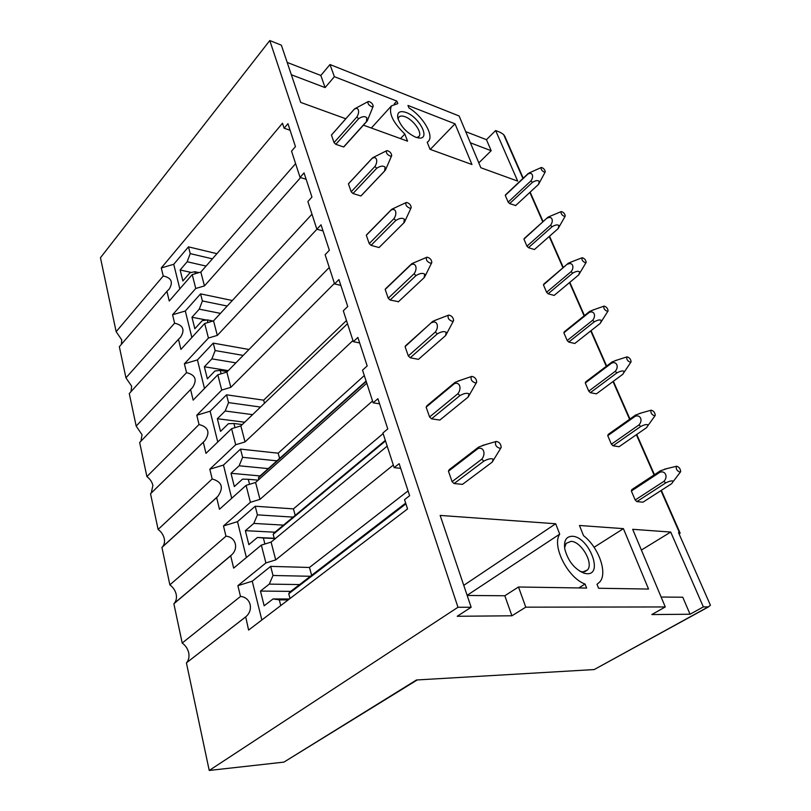 <?xml version="1.0" encoding="UTF-8"?>
<svg xmlns="http://www.w3.org/2000/svg" width="811" height="811" viewBox="0 0 811 811"><rect width="100%" height="100%" fill="white"/><g stroke="black" fill="none" stroke-linecap="round" stroke-linejoin="round"><path stroke-width="1.22" d="M505.811 194.599L505.273 195.37L508.162 202.132L509.643 203.602L515.695 205.518M523.227 178.207L504.868 136.451L503.631 134.555L500.367 132.406L495.643 130.53L517.692 181.106L480.852 167.745L459.117 115.983L329.986 64.535L334.375 76.68L396.843 101.091L397.826 103.605L391.449 105.876C388.428 113.064 392.879 122.451 404.811 134.038L400.522 138.61M363.429 125.158L407.568 141.165L404.811 134.038M417.229 679.942L283.921 762.117L209.228 770.45L457.982 607.257L269.789 40.55L281.356 45.163L300.678 102.399L345.81 118.771M457.982 607.257L471.15 607.246L440.15 515.421L555.687 523.754L559.712 534.145C551.541 545.631 567.639 577.817 585.066 584.072L586.627 588.066L518.493 586.992L525.771 607.165L665.284 606.952L632.681 529.309L670.717 532.057L641.389 550.051M665.284 606.952L651.821 614.566L690.06 614.231L703.35 606.902L670.717 532.057M703.35 606.902L708.236 606.892L710.436 605.29L678.513 532.624L679.466 532.685L660.955 490.594M415.759 137.252L419.044 138.022C430.854 139.462 419.287 117.007 406.027 112.455C399.701 110.418 396.954 112.283 397.816 118.071C400.827 126.597 406.808 132.984 415.759 137.252M408.957 107.934L407.963 105.44L455.022 123.819L471.951 164.511L430.033 149.315L427.235 142.27L428.715 140.921C433.855 134.829 422.561 116.135 408.957 107.934M598.579 588.259L597.008 584.305L599.897 581.842C607.824 572.748 598.457 547.07 583.514 535.655L579.47 525.477L623.416 528.65L648.547 589.05L598.579 588.259M448.453 471.221L477.912 448.615L478.683 447.043L449.253 469.64L448.453 471.221L452.082 481.653L454.109 483.549L462.493 484.37L492.206 462.128L493.2 459.178C491.263 458.205 488.141 458.854 483.832 461.124L454.109 483.549M631.363 491.03L659.972 472.215L660.316 470.836L631.749 489.651L631.363 491.03L635.195 500.002L636.858 501.603L642.951 502.202L671.721 483.65L673.292 481.227C672.106 480.457 669.572 481.024 665.679 482.92L636.858 501.603M426.14 407.132L454.241 383.765L455.032 382.366L426.971 405.723L426.14 407.132L429.577 416.976L431.543 418.831L439.836 420.068L468.17 397.045L469.022 393.872C467.075 392.747 464.024 393.325 459.878 395.626L431.543 418.831M607.763 435.679L635.206 416.286L635.581 415.039L608.179 434.422L607.763 435.679L611.403 444.215L613.035 445.797L619.107 446.699L646.702 427.549L648.141 424.974C646.925 424.082 644.431 424.599 640.67 426.515L613.035 445.797M405.084 346.632L432.729 321.369L405.084 346.632L408.318 355.938L410.244 357.763L418.446 359.354L445.503 335.673L446.232 332.317C444.276 331.04 441.306 331.567 437.301 333.889L410.244 357.763M585.289 382.995L611.646 363.095L612.052 361.959L585.735 381.849L585.289 382.995L588.756 391.125L590.357 392.686L596.409 393.852L622.919 374.195L624.227 371.468C622.97 370.475 620.537 370.951 616.897 372.888L590.357 392.686M386.046 288.31L385.174 289.426L388.236 298.225L390.111 300.019L398.465 301.692M563.878 332.784L589.212 312.448L589.638 311.424L564.294 331.8L563.878 332.784L567.183 340.539L568.754 342.07L574.786 343.489L600.262 323.386L601.448 320.538C600.181 319.443 597.778 319.879 594.26 321.835L568.754 342.07M367.059 234.328L366.319 235.251L369.218 243.594L371.043 245.358L379.051 247.548L379.609 247M543.451 284.874L568.278 263.24L543.451 284.874L546.604 292.274L548.135 293.795L554.146 295.427L578.659 274.949L579.743 271.979C578.456 270.803 576.094 271.198 572.678 273.165L548.135 293.795M348.963 183.215L348.426 183.874L351.183 191.791L352.978 193.525L360.885 195.968L361.524 195.37M523.936 239.123L547.891 217.247L523.936 239.123L526.947 246.189L528.458 247.679L534.429 249.524L558.039 228.712L559.022 225.651C557.725 224.404 555.413 224.759 552.098 226.725L528.458 247.679M331.932 134.535L331.446 135.092L334.061 142.604L335.815 144.317L343.621 146.973L344.472 146.162M572.282 536.284C566.139 536.406 563.645 540.704 564.821 549.169C568.136 561.232 574.624 569.281 584.295 573.296L586.961 573.722C603.962 574.867 588.512 536.335 572.282 536.284M679.557 533.881L680.115 533.02L679.466 532.685M311.992 214.195L213.536 320.862L204.707 323.488L180.924 349.409L178.481 339.292L180.681 337.052C185.121 329.742 183.093 325.13 174.608 323.204L172.571 314.769L185.314 310.998L200.57 293.866L202.395 300.952L199.253 309.163L191.964 317.253L194.843 328.739L202.182 320.69L207.271 319.899L207.94 322.525M191.862 337.488L185.303 310.998M329.266 267.478L226.857 372.077L217.814 374.783L193.15 400.137L190.595 389.513L192.531 387.557C197.438 379.812 195.441 374.844 186.53 372.654L184.391 363.804L197.428 359.922L213.242 343.124L215.158 350.555L211.904 358.857L204.352 366.775L207.373 378.828L214.986 370.951L220.268 370.445L221.129 373.79M204.494 388.479L197.428 359.922M347.503 323.721L240.857 425.887L231.591 428.684L205.984 453.359L203.297 442.218L204.919 440.586C210.363 432.364 208.397 427.002 199.03 424.518L196.799 415.232L210.13 411.218L226.543 394.815L228.55 402.611L225.184 411.005L217.358 418.729L220.521 431.381L228.418 423.707L233.923 423.504L234.987 427.661M217.764 442.015L210.13 411.218M366.785 383.187L255.587 482.474L246.088 485.383L219.467 509.278L216.649 497.569L217.875 496.332C223.937 487.593 222.032 481.815 212.168 478.966L209.816 469.214L223.471 465.068L240.512 449.112L242.621 457.313L239.144 465.788L231.003 473.289L234.328 486.58L242.54 479.139L248.267 479.281L249.565 484.319M231.703 498.299L223.471 465.068M393.315 465.027L275.72 559.894L265.907 562.935L261.345 545.104L233.659 568.105L230.679 555.778L231.459 555.008C239.174 548.398 235.403 536.801 225.965 536.213L223.491 525.954L237.491 521.655L246.382 557.532M400.675 468.352L394.166 467.653L399.144 463.659L409.636 495.734L404.547 499.657L407.558 508.933L248.602 630.076L245.703 616.847C254.107 610.075 250.619 597.149 240.492 596.46L237.887 585.664L252.241 581.203L261.841 619.979M295.599 163.65L200.844 272.06L192.217 274.594L169.256 301.023L166.924 291.362L169.347 288.888C173.361 282.005 171.324 277.707 163.224 276.004L161.277 267.944L173.736 264.285L188.476 246.858L190.22 253.62L187.169 261.75L180.133 269.982L182.88 280.951L189.977 272.76L194.873 271.715L195.38 273.672M179.819 288.858L173.736 264.295M237.501 521.655L255.201 506.226L257.422 514.863L253.823 523.419L245.358 530.668L248.855 544.647L257.401 537.47L263.372 537.987L264.913 543.999M252.251 581.203L270.671 566.382L273.013 575.486L269.282 584.113L260.473 591.067L264.163 605.807L273.054 598.934L279.288 599.866L280.758 605.564M207.271 319.899L213.04 321.014M191.964 317.253L206.42 320.031M199.253 309.163L220.44 313.381M202.395 300.952L227.222 306.041M200.57 293.866L232.321 300.516M220.268 370.445L227.354 371.58M204.352 366.775L228.286 370.627M211.904 358.857L235.879 362.862M215.158 350.555L243.188 355.411M213.242 343.124L248.977 349.48M233.923 423.504L242.256 424.548M217.358 418.729L244.699 422.207M225.184 411.005L252.586 414.644M228.55 402.611L260.513 407.061M226.543 394.815L263.656 400.168L264.498 403.239M248.267 479.281L258.192 480.153M231.003 473.289L260.544 475.976M366.085 381.038L259.368 476.564L258.405 477.892L258.841 479.565M239.144 465.788L268.735 468.646M242.621 457.313L277.413 460.881M240.512 449.112L278.173 453.187L279.714 458.813M257.401 537.47L275.628 538.342M263.372 537.987L275.365 538.555M245.358 530.668L275.73 532.239M385.326 440.383L274.159 532.898L273.185 534.348L274.219 538.271M253.823 523.419L284.245 525.163M257.422 514.863L293.846 517.165M255.201 506.226L293.43 508.882L295.356 515.918M273.054 598.934L289.365 599.005M279.288 599.866L288.189 599.907M260.473 591.067L291.818 591.381M405.662 503.114L289.72 592.152L288.746 593.743L290.003 598.518M269.282 584.113L300.678 584.589M273.013 575.486L310.4 576.276M270.671 566.382L309.467 567.457L311.627 575.334M194.873 271.715L198.938 272.618M180.133 269.982L191.325 272.466M187.169 261.75L206.065 266.079M190.22 253.62L212.401 258.841M188.476 246.858L216.922 253.671M309.467 567.457L408.055 490.919M293.43 508.882L383.127 433.591M278.173 453.187L364.311 375.564M263.656 400.168L346.469 320.548M306.132 179.282L300.06 177.406L291.544 151.14L295.447 146.619L287.946 123.667L284.114 128.219L290.105 130.257M284.114 128.219L282.492 123.231L161.277 267.944M131.007 391.652L131.666 386.239L125.948 377.845L119.349 346.723L166.924 291.362M121.386 344.351L121.741 339.86L116.155 331.699L163.224 276.004M240.492 596.46L182.201 643.042C185.587 645.526 187.746 648.77 188.699 652.804C189.47 656.758 188.75 660.073 186.55 662.769L245.459 617.08M379.578 403.827L373.151 402.834L377.896 398.698L387.78 428.907L382.924 432.983L394.166 467.653M373.151 402.834L362.547 370.14L367.18 365.933L357.864 337.437L353.322 341.684L359.658 342.941M372.553 400.989L259.976 499.373L250.406 502.303L223.491 525.954M182.201 643.042L173.878 603.769L230.679 555.778M173.878 603.769L174.304 603.293C176.261 600.86 176.879 597.869 176.18 594.311C175.277 590.469 173.169 587.326 169.864 584.863L225.965 536.213M353.322 341.684L343.317 310.806L347.737 306.497L338.927 279.562L334.588 283.911L340.843 285.391M352.957 340.549L245.034 441.924L235.697 444.752L209.816 469.214M169.864 584.863L161.926 547.455L216.649 497.569M161.926 547.455L162.626 546.715C164.349 544.505 164.897 541.799 164.258 538.595C163.396 534.936 161.338 531.874 158.104 529.431L212.168 478.966M334.588 283.911L325.12 254.695L329.357 250.295L321.024 224.799L316.858 229.229L323.021 230.922M334.426 283.404L230.831 387.334L221.727 390.071L196.799 415.232M158.104 529.431L150.532 493.757L203.297 442.218M151.211 493.098L152.894 485.454C152.062 481.957 150.065 478.997 146.892 476.564L199.03 424.518M316.858 229.229L307.886 201.544L311.951 197.083L304.054 172.905L300.06 177.406M316.929 229.249L217.318 335.399L208.427 338.045L184.391 363.804M146.892 476.564L139.664 442.512L190.595 389.513M140.942 441.184L142.037 434.726L136.177 426.089L186.53 372.654M300.607 177.579L204.443 285.918L195.755 288.473L172.571 314.769M136.177 426.089L129.284 393.548L178.481 339.292M125.948 377.845L174.608 323.204M116.155 331.699L100.463 257.726L269.789 40.55M209.228 770.45L186.418 662.922M594.088 547.283L623.416 528.65M710.436 605.29L678.513 532.624M463.76 585.349L555.687 523.754M265.907 562.935L237.887 585.664M250.406 502.303L246.088 485.383M235.697 444.752L231.591 428.684M221.727 390.071L217.814 374.783M208.427 338.045L204.707 323.488M195.755 288.473L192.217 274.594M387.192 446.151L271.087 542.093L261.345 545.104M275.72 559.894L271.087 542.093M259.976 499.373L255.587 482.474M245.034 441.924L240.857 425.887M230.831 387.334L226.857 372.077M217.318 335.399L213.536 320.862M204.443 285.918L200.844 272.06M708.571 606.871L594.21 669.562L416.479 679.983L283.921 762.117M471.15 607.246L457.232 616.279L511.913 615.792L525.771 607.165M690.06 614.231L682.761 597.22L661.117 597.038M511.913 615.792L504.827 595.761L467.166 595.456M504.827 595.761L518.493 586.992M585.066 584.072L578.75 587.945M467.126 595.315L559.712 534.145M579.936 571.329L582.927 571.948L587.559 569.92C593.845 563.087 581.071 541.251 570.964 541.353L566.119 543.38L564.598 547.739M291.352 74.764L325.12 87.598L320.832 75.474L287.185 62.427M320.832 75.474L329.986 64.535M470.38 142.807L491.182 150.714L486.448 139.685L465.696 131.646M486.448 139.685L495.643 130.53M491.182 150.714L478.814 162.879M455.022 123.819L430.276 149.396M325.12 87.598L334.375 76.68M396.843 101.091L394.278 103.909M398.1 119.136L398.738 117.291C399.924 115.821 402.013 115.628 405.013 116.723C413.194 119.541 422.48 132.507 419.044 136.38L416.824 137.606M676.455 466.244C678.979 466.822 680.388 468.626 680.682 471.678L680.206 472.205C677.114 471.13 675.827 469.163 676.333 466.305L676.455 466.244M665.679 482.92L663.996 481.288L635.195 500.002M659.972 472.215C665.365 470.38 668.234 476.787 663.996 481.288M667.058 468.555L660.316 470.836M496.15 441.427C499.312 441.954 500.995 443.972 501.178 447.479L500.255 448.412C496.261 447.226 494.771 444.955 495.795 441.589L496.15 441.427M500.782 448.128L492.206 462.128M483.832 461.124L481.775 459.188L452.082 481.653M405.905 503.854L288.746 593.743M477.912 448.615C483.447 446.344 486.215 453.825 481.775 459.188M486.134 444.398L478.683 447.043M651.132 410.163C653.595 410.802 654.974 412.546 655.258 415.374L654.751 415.891C651.75 414.776 650.483 412.9 650.949 410.244L651.132 410.163M640.67 426.515L639.017 424.903L611.403 444.215M635.206 416.286C640.366 414.289 643.093 420.382 639.017 424.903M641.704 412.85L635.581 415.039M471.789 376.375C474.851 377.014 476.493 378.94 476.696 382.163L475.733 383.045C471.88 381.809 470.421 379.649 471.333 376.557L471.789 376.375M476.392 382.691L468.17 397.045M459.878 395.626L457.88 393.72L429.577 416.976M385.509 440.931L273.185 534.348M454.241 383.765C459.502 381.271 462.108 388.317 457.88 393.72M461.388 379.933L455.032 382.366M627.055 356.85C629.468 357.539 630.806 359.212 631.1 361.858L630.553 362.355C627.633 361.209 626.386 359.405 626.812 356.941L627.055 356.85M616.897 372.888L615.275 371.296L588.756 391.125M611.646 363.095C616.593 360.956 619.188 366.744 615.275 371.296M617.506 359.902L612.052 361.959M448.828 315.073C451.798 315.793 453.39 317.638 453.613 320.619L452.619 321.44C448.909 320.163 447.469 318.094 448.29 315.256L448.828 315.073M446.283 334.396L445.503 335.673M437.301 333.889L435.355 332.013L408.318 355.938M366.207 381.423L258.405 477.892M431.918 322.616C436.936 319.95 439.4 326.59 435.355 332.013M437.92 319.24L432.729 321.369M604.144 306.092C606.486 306.842 607.804 308.454 608.088 310.917L607.52 311.394C604.682 310.228 603.455 308.494 603.84 306.193L604.144 306.092M594.26 321.835L592.669 320.264L567.183 340.539M589.212 312.448C593.956 310.177 596.44 315.702 592.669 320.264M594.402 309.528L589.638 311.424M427.144 257.199C430.033 257.989 431.594 259.763 431.827 262.531L430.803 263.291C427.225 261.973 425.805 259.996 426.535 257.381L427.144 257.199M424.893 276.571L424.102 277.697L424.711 274.179C422.754 272.79 419.845 273.256 415.992 275.598L390.111 300.019M424.102 277.697L398.211 301.935M415.992 275.598L414.086 273.753L388.236 298.225M414.086 273.753C417.959 268.309 415.637 262.034 410.842 264.873L385.174 289.426M410.842 264.873L411.664 263.768L415.637 262.024M582.298 257.716C584.589 258.516 585.887 260.067 586.171 262.379L585.572 262.835C582.805 261.639 581.599 259.966 581.953 257.817L582.298 257.716M585.998 262.663L578.659 274.949M572.678 273.165L571.126 271.624L546.604 292.274M567.822 264.163C572.394 261.781 574.756 267.052 571.126 271.624M572.302 261.558L568.278 263.24M406.646 202.466C409.454 203.328 410.974 205.041 411.218 207.606L410.163 208.305C406.716 206.957 405.318 205.061 405.976 202.638L406.646 202.466M411.086 207.89L404.395 222.326L403.848 222.853L404.354 219.203C402.398 217.703 399.559 218.118 395.829 220.47L371.043 245.358M403.848 222.853L379.051 247.548M395.829 220.47L393.974 218.656L369.218 243.594M393.974 218.656C397.684 213.212 395.484 207.271 390.902 210.252L366.319 235.251M390.902 210.252L394.481 207.991M561.455 211.559C563.706 212.401 564.963 213.901 565.247 216.081L564.628 216.496C561.942 215.29 560.756 213.678 561.07 211.661L561.455 211.559M565.115 216.314L558.039 228.712M552.098 226.725L550.568 225.205L526.947 246.189M547.415 218.088C551.815 215.604 554.065 220.633 550.568 225.205M551.166 215.807L547.891 217.247M387.232 150.633C389.959 151.556 391.449 153.208 391.703 155.6L390.628 156.239C387.293 154.86 385.914 153.046 386.502 150.795L387.232 150.633M391.601 155.824L385.478 170.006L384.657 170.898L385.073 167.117C383.116 165.525 380.339 165.9 376.74 168.252L352.978 193.525M384.657 170.898L360.885 195.968M376.74 168.252L374.925 166.478L351.183 191.791M374.925 166.478C378.484 161.034 376.405 155.408 372.016 158.51L348.426 183.874M372.016 158.51L374.368 156.898M541.555 167.471C543.745 168.353 544.982 169.813 545.266 171.851L544.627 172.246C542.001 171.02 540.836 169.458 541.13 167.573L541.555 167.471M545.154 172.064L538.575 184.3L539.234 181.39C537.916 180.072 535.645 180.397 532.432 182.374L509.643 203.602M538.342 184.543L515.573 205.629M532.432 182.374L530.931 180.873L508.162 202.132M530.931 180.873C534.307 176.301 532.148 171.496 527.92 174.071L505.273 195.37M527.92 174.071L530.931 172.155M528.235 173.483L505.608 194.772M368.823 101.476C371.479 102.45 372.938 104.051 373.192 106.292L372.107 106.87C368.873 105.46 367.515 103.707 368.042 101.618L368.823 101.476M373.121 106.464L367.292 120.809L366.46 121.589L366.785 117.717C364.838 116.034 362.111 116.378 358.634 118.73L335.815 144.317M366.46 121.589L343.621 146.973M358.634 118.73L356.86 116.977L334.061 142.604M356.86 116.977C360.277 111.553 358.3 106.211 354.093 109.414L331.446 135.092M354.093 109.414L355.228 108.502M522.933 178.491L503.631 134.555M654.082 474.952L636.382 434.716M629.6 419.267L613.004 381.545M606.304 366.298L590.732 330.898M584.123 315.854L569.494 282.603M562.966 267.752L549.219 236.488M542.772 221.829L529.836 192.42M708.236 606.892L594.21 669.562M530.141 192.136L543.096 221.585M549.534 236.214L563.3 267.508M569.819 282.329L584.457 315.611M591.067 330.635L606.648 366.045M613.359 381.292L629.954 419.013M636.747 434.463L654.457 474.709M661.34 490.351L680.064 532.918M168.566 289.801L169.347 288.888M186.55 662.769L245.703 616.847M174.304 603.293L231.459 555.008M162.626 546.715L217.875 496.332M151.454 492.814L204.919 440.586M190.96 389.179L192.531 387.557M179.555 338.288L180.681 337.052M584.538 571.806L587.559 569.92M580.737 571.593L584.295 573.296M427.782 141.895L427.296 142.412M391.449 105.876L371.347 128.026M419.044 136.38L418.557 136.897M418.354 137.941L419.044 138.022M676.333 466.305L664.655 469.143M680.328 472.154L673.191 481.562M478.591 447.165L449.162 469.762M405.682 503.155L289.608 592.283M495.795 441.589L482.423 445.482M650.949 410.244L639.271 413.529M654.964 415.79L647.877 425.734M454.789 382.65L426.718 406.017M385.347 440.444L273.875 533.212M471.333 376.557L457.82 381.14M626.812 356.941L615.113 360.672M630.846 362.223L623.771 372.776M432.354 321.785L405.541 345.79M366.106 381.089L258.942 477.02M448.29 315.256L434.595 320.517M453.379 321.055L446.395 334.173M589.597 311.475L564.294 331.8M603.84 306.193L592.081 310.349M607.885 311.242L600.779 322.464M411.177 264.264L385.519 288.817M426.535 257.381L412.637 263.301M431.645 262.876L425.288 275.71M568.156 263.382L543.806 284.083M581.953 257.817L570.103 262.409M403.878 222.832L379.082 247.527M391.145 209.836L366.562 234.835M405.976 202.638L391.845 209.218M547.699 217.46L524.241 238.475M561.07 211.661L549.118 216.669M384.911 170.715L361.138 195.786M372.178 158.236L348.598 183.61M386.502 150.795L372.736 157.709M528.154 173.564L505.527 194.863M541.13 167.573L529.046 172.996M366.896 121.305L344.067 146.669M354.184 109.272L331.537 134.94M368.042 101.618L354.691 108.796"/></g></svg>
